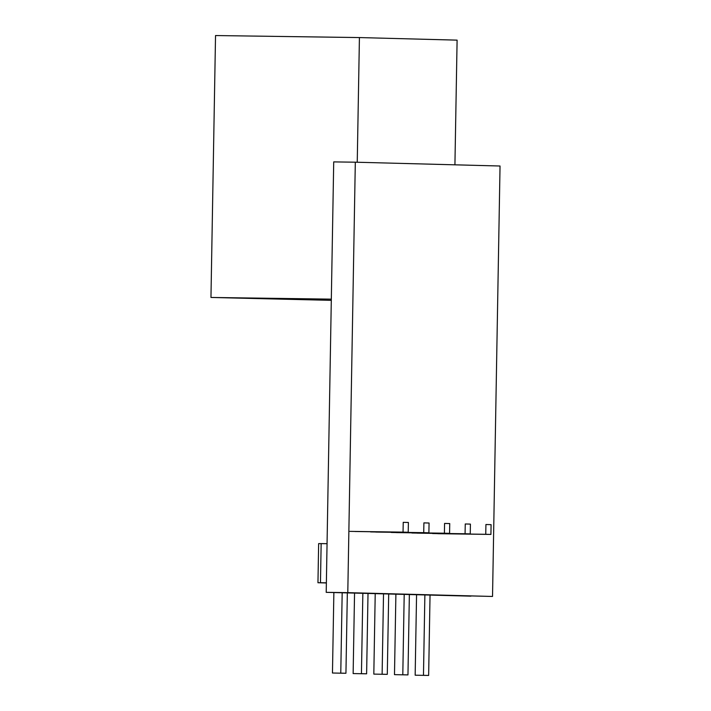 <?xml version="1.0" encoding="UTF-8"?>
<svg xmlns="http://www.w3.org/2000/svg" width="711" height="711" viewBox="0 0 711 711"><rect width="100%" height="100%" fill="white"/><g stroke="black" fill="none" stroke-linecap="round" stroke-linejoin="round"><path stroke-width="1.07" d="M470.931 596.156L326.207 592.343L333.717 161.895L355.313 162.197L333.717 161.895L326.207 592.343L492.527 596.458L500.037 166.01L355.313 162.197L347.795 592.645L326.207 592.343L470.931 596.156M500.037 166.01L492.527 596.458L347.795 592.645L355.313 162.197L500.037 166.01M210.963 297.456L215.531 35.55L359.419 37.567L357.242 162.241L359.419 37.567L457.102 40.136L454.924 164.819L457.102 40.136L359.419 37.567L215.531 35.55L210.963 297.456L331.299 300.344L210.963 297.456L331.317 299.144L210.963 297.456M491.088 524.656L485.924 524.514L491.088 524.656L490.919 534.432L485.755 534.299L485.924 524.514L485.755 534.299L490.919 534.432L491.088 524.656M432.59 533.552L485.755 534.299L432.59 533.552M430.039 595.08L428.644 675.45L423.472 675.317L424.876 594.938L423.472 675.317L428.644 675.45L415.162 675.201L428.644 675.45L430.039 595.08M416.566 594.725L415.162 675.201L416.566 594.725M437.763 533.694L490.919 534.432M470.415 524.105L465.252 523.971L470.415 524.105L470.247 533.89L465.074 533.757L465.252 523.971L465.074 533.757L470.247 533.89L470.415 524.105M411.918 533.01L465.074 533.757L411.918 533.01M409.367 594.529L407.963 674.908L402.799 674.766L404.204 594.396L402.799 674.766L407.963 674.908L394.489 674.65L407.963 674.908L409.367 594.529M395.894 594.174L394.489 674.65L395.894 594.174M417.09 533.143L470.247 533.89M449.743 523.563L444.571 523.429L449.743 523.563L449.574 533.348L444.402 533.206L444.571 523.429L444.402 533.206L449.574 533.348L449.743 523.563M391.246 532.468L444.402 533.206L391.246 532.468M388.695 593.987L387.291 674.357L382.118 674.224L383.522 593.854L382.118 674.224L387.291 674.357L373.817 674.108L387.291 674.357L388.695 593.987M375.221 593.632L373.817 674.108L375.221 593.632M396.409 532.601L449.574 533.348M429.071 523.02L423.898 522.878L429.071 523.02L428.893 532.797L423.729 532.663L423.898 522.878L423.729 532.663L428.893 532.797L429.071 523.02M370.564 531.917L423.729 532.663L370.564 531.917M368.014 593.445L366.618 673.815L361.446 673.681L362.85 593.303L361.446 673.681L366.618 673.815L353.136 673.566L366.618 673.815L368.014 593.445M354.549 593.09L353.136 673.566L354.549 593.09M375.737 532.059L428.893 532.797M408.39 522.469L403.226 522.336L408.39 522.469L408.221 532.255L403.048 532.121L403.226 522.336L403.048 532.121L408.221 532.255L408.39 522.469M349.892 531.375L403.048 532.121L349.892 531.375M347.341 592.894L345.937 673.273L340.773 673.13L342.178 592.761L340.773 673.13L345.937 673.273L332.464 673.015L345.937 673.273L347.341 592.894M333.868 592.539L332.464 673.015L333.868 592.539M355.065 531.508L408.221 532.255M320.465 582.727L321.15 543.595L327.051 543.684L318.644 543.613L317.959 582.744L326.367 582.967L317.959 582.744L318.644 543.613L321.15 543.595L320.465 582.727L317.959 582.744L326.367 582.816L320.465 582.727"/></g></svg>
